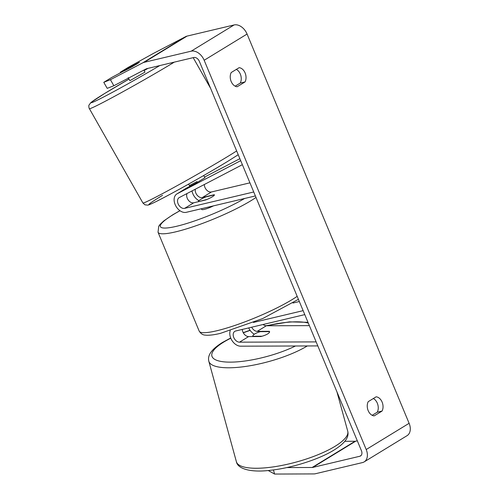 <?xml version="1.0" encoding="UTF-8"?>
<svg xmlns="http://www.w3.org/2000/svg" width="499" height="499" viewBox="0 0 499 499"><rect width="100%" height="100%" fill="white"/><g stroke="black" fill="none" stroke-linecap="round" stroke-linejoin="round"><path stroke-width="0.75" d="M251.702 327.194A6.075 4.192 -121.4 0 0 257.21 331.348L269.36 331.305A8.683 2.426 164.7 0 1 269.566 331.642A8.683 2.426 164.7 0 1 267.651 333.918A8.683 2.426 164.7 0 1 260.777 336.551L248.627 336.588A6.075 4.192 58.6 0 1 242.308 329.421M317.819 345.919L240.612 346.181A10.417 7.186 58.6 0 1 232.185 340.829A10.417 7.186 58.6 0 1 230.201 330.694M248.702 327.905A10.417 7.186 -121.4 0 0 254.322 334.224M316.148 341.902L239.508 342.164A6.075 4.192 58.6 0 1 233.831 337.661A6.075 4.192 58.6 0 1 234.792 331.355A6.075 4.192 58.6 0 1 235.659 330.999L304.783 314.613M309.368 325.629L266.323 325.772A6.075 4.192 58.6 0 1 263.092 324.493M292.994 303.024L299.338 301.521M253.436 322.441L303.136 310.652M269.36 331.305L269.448 331.629M204.927 177.738L196.288 182.99L186.283 188.198A10.417 7.186 -121.4 0 0 185.99 188.366L176.871 193.943A10.417 7.186 -121.4 0 0 175.611 205.569A10.417 7.186 -121.4 0 0 186.258 212.325L255.382 195.932M240.705 160.666L177.17 193.774A10.417 7.186 -121.4 0 0 176.871 193.943M239.876 158.682L204.559 177.083M198.92 200.654A10.417 7.186 58.6 0 1 192.003 190.93M242.377 164.682L179.309 197.548A6.075 4.192 -121.4 0 0 179.135 197.641A6.075 4.192 -121.4 0 0 178.399 204.428A6.075 4.192 -121.4 0 0 184.611 208.364L253.735 191.978M204.347 184.499A6.075 4.192 -121.4 0 0 206.642 190.05A6.075 4.192 -121.4 0 0 211.426 191.972L249.937 182.846M187.019 193.531A6.075 4.192 -121.4 0 0 188.229 200.012A6.075 4.192 -121.4 0 0 193.731 202.794L205.688 199.956A8.683 1.385 -22.6 0 0 214.402 194.847A8.683 1.385 -22.6 0 0 214.264 194.71L202.313 197.548A6.075 4.192 58.6 0 1 197.186 195.246A6.075 4.192 58.6 0 1 195.321 189.202M143.855 70.097L144.997 72.106L129.896 80.676L128.187 77.657M126.565 69.349L139.433 62.306L131.923 66.897L124.332 70.852L126.565 69.349M204.939 177.756L203.686 175.536M189.857 186.339L189.42 185.566M197.429 182.347L196.999 181.592L189.408 185.547M286.838 467.575L312.131 467.488A5.208 3.593 -121.4 0 0 312.786 467.413L359.81 456.261A5.208 3.593 -121.4 0 0 360.546 455.961A5.208 3.593 -121.4 0 0 361.419 450.666L199.382 61.402A5.208 3.593 -121.4 0 0 193.824 57.504L146.793 68.656A5.208 3.593 -121.4 0 0 146.201 68.874L113.853 85.734L107.198 88.36L103.773 82.329L110.429 79.697L113.853 85.734M372.179 415.305L377.269 412.193A8.683 6.131 76.7 0 0 377.331 403.223A8.683 6.131 76.7 0 0 373.321 398.533M236.314 69.398A8.683 6.131 -103.3 0 1 240.325 74.095A8.683 6.131 -103.3 0 1 240.262 83.065L235.172 86.177M239.121 67.689A8.683 6.131 -103.3 0 1 245.109 72.96A8.683 6.131 -103.3 0 1 245.046 81.93L237.156 86.751A8.683 6.131 -103.3 0 1 231.162 81.48A8.683 6.131 -103.3 0 1 231.224 72.511L239.121 67.689M382.115 402.094A8.683 6.131 76.7 0 0 376.121 396.817L368.231 401.645A8.683 6.131 76.7 0 0 368.168 410.615A8.683 6.131 76.7 0 0 374.156 415.885L382.053 411.064A8.683 6.131 76.7 0 0 382.115 402.094M273.446 469.915L274.581 474.05L313.896 473.919A12.151 8.383 -121.4 0 0 315.418 473.738L362.442 462.592A12.151 8.383 -121.4 0 0 364.17 461.887A12.151 8.383 -121.4 0 0 366.204 449.53L204.166 60.267A12.151 8.383 -121.4 0 0 191.186 51.179L144.161 62.325A12.151 8.383 -121.4 0 0 142.776 62.837L110.429 79.697M364.17 461.887L407.078 435.658A12.151 8.383 -121.4 0 0 409.111 423.302L247.074 34.044A12.151 8.383 -121.4 0 0 234.1 24.95L187.069 36.096A12.151 8.383 -121.4 0 0 185.69 36.614L153.336 53.468L128.1 67.452L120.228 72.268L139.364 62.3L136.869 64.009L111.645 77.513L103.773 82.329M344.815 441.297L355.039 441.259A5.208 3.593 -121.4 0 0 355.693 441.185L357.315 440.798M120.565 72.866L120.228 72.268M274.581 474.05L268.213 470.507M377.269 412.193L382.053 411.064M240.262 83.065L245.046 81.93M252.825 336.251A8.683 2.426 164.7 0 1 252.818 336.239A8.683 2.426 164.7 0 1 254.733 333.962A8.683 2.426 164.7 0 1 260.335 331.66L269.56 331.629A8.683 2.426 164.7 0 1 269.566 331.642A8.683 2.426 164.7 0 1 267.651 333.918A8.683 2.426 164.7 0 1 262.05 336.22L252.825 336.251L252.912 336.576L252.818 336.239M213.522 205.856A8.683 1.385 157.4 0 1 204.316 209.374A8.683 1.385 157.4 0 1 201.671 209.437L201.378 208.738M198.365 201.49A8.683 1.385 157.4 0 1 205.875 196.905L214.414 194.878A8.683 1.385 157.4 0 1 206.904 199.469L198.44 201.677M257.21 331.348L266.323 325.772M239.508 342.164L248.627 336.588M177.17 193.774L186.283 188.198M202.313 197.548L211.426 191.972M184.611 208.364L193.731 202.794M159.774 65.581A53.387 1.821 150.4 0 1 100.23 98.727A53.387 1.821 150.4 0 1 104.759 93.425A53.387 1.821 150.4 0 1 129.01 79.11L104.634 93.494L90.943 102.488L89.04 105.052C88.573 105.202 89.009 108.77 89.383 108.651A57.728 1.971 -29.6 0 0 120.303 93.182A57.728 1.971 -29.6 0 0 174.301 62.138M144.111 70.546A53.387 1.821 150.4 0 1 148.01 68.369L144.111 70.54M236.657 150.941A57.728 1.971 150.4 0 1 228.455 156.062A57.728 1.971 150.4 0 1 174.232 187.275A57.728 1.971 150.4 0 1 142.901 202.968L89.383 108.651M162.555 195.29A53.387 1.821 -29.6 0 0 162.262 198.415A53.387 1.821 -29.6 0 0 227.937 161.221M366.204 449.53L409.111 423.302M204.166 60.267L247.074 34.044M142.776 62.837L185.69 36.614M359.81 456.261L361.157 455.437M312.786 467.413L355.693 441.185M312.131 467.488L355.039 441.259M191.186 51.179L234.1 24.95M144.161 62.325L187.069 36.096M236.395 461.743A57.728 16.13 -15.3 0 0 275.13 466.621A57.728 16.13 -15.3 0 0 335.016 446.324A57.728 16.13 -15.3 0 0 347.734 431.192C348.876 435.889 347.198 441.852 334.056 450.036C318.817 459.517 291.129 468.218 269.791 470.351C250.797 472.696 237.618 468.848 236.395 461.743L208.832 361.27C207.69 356.579 209.368 350.61 222.51 342.426L230.688 337.991M307.278 345.957A57.728 16.13 164.7 0 1 247.429 366.172A57.728 16.13 164.7 0 1 208.832 361.27M230.781 338.222A53.387 14.92 -15.3 0 0 223.671 342.114A53.387 14.92 -15.3 0 0 226.477 362.043A53.387 14.92 -15.3 0 0 295.477 346M308.307 323.071A53.387 14.92 -15.3 0 0 266.622 325.772M250.155 330.4A53.387 14.92 -15.3 0 0 243.312 332.821M256.012 197.448A57.728 9.188 157.4 0 1 175.66 231.854A57.728 9.188 157.4 0 1 158.033 232.235L199.201 331.136A57.728 9.188 -22.6 0 0 216.828 330.75A57.728 9.188 -22.6 0 0 297.179 296.344M180.014 210.734A53.387 8.502 -22.6 0 0 176.696 226.259A53.387 8.502 -22.6 0 0 244.604 198.49M210.59 88.329L193.188 57.659M238.229 154.715L228.062 161.152C208.145 173.384 169.897 194.853 155.457 201.889C148.739 205.151 148.297 205.014 147.766 205.126L144.953 204.827L142.901 202.968M189.408 185.559L188.585 184.106M336.95 391.877L347.734 431.192M307.995 322.317L289.451 321.861L265.936 325.753M250.043 330.244L243.219 332.646M199.201 331.136C202.276 335.908 205.494 334.879 206.237 335.209C209.811 335.403 214.57 334.779 220.508 333.338L262.605 318.599L298.427 299.338M158.033 232.235L158.744 226.215L160.098 224.375L163.772 220.926L172.804 214.757L179.946 210.684"/></g></svg>
